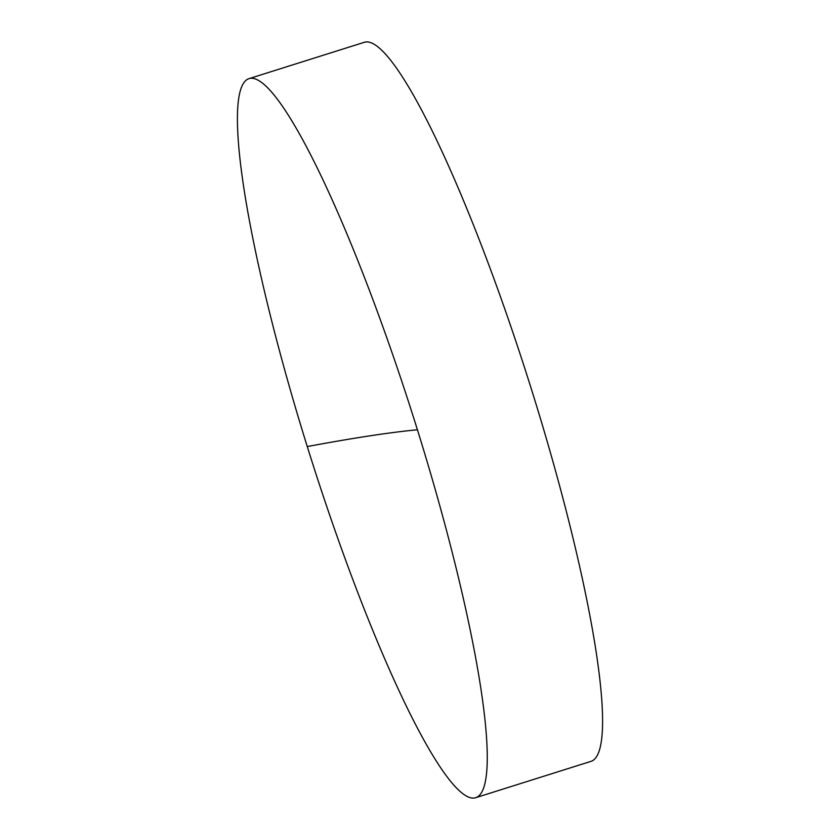<?xml version="1.0" encoding="UTF-8"?>
<svg xmlns="http://www.w3.org/2000/svg" width="840" height="840" viewBox="0 0 840 840"><rect width="100%" height="100%" fill="white"/><g stroke="black" fill="none" stroke-linecap="round" stroke-linejoin="round"><path stroke-width="1.26" d="M474.411 798A376.971 55.073 72.5 0 1 307.262 446.555A376.971 55.073 72.5 0 1 249.049 78.624A376.971 55.073 72.5 0 1 250.268 78.341A376.971 55.073 72.5 0 1 417.417 429.776A376.971 55.073 72.5 0 1 475.64 797.716A376.971 55.073 72.5 0 1 474.411 798M475.64 797.716L590.95 761.376A376.971 55.073 -107.5 0 0 532.739 393.445A376.971 55.073 -107.5 0 0 365.589 42A376.971 55.073 -107.5 0 0 364.361 42.284L249.049 78.624M417.417 429.776A9255.204 207.722 -17.3 0 0 307.262 446.555"/></g></svg>
